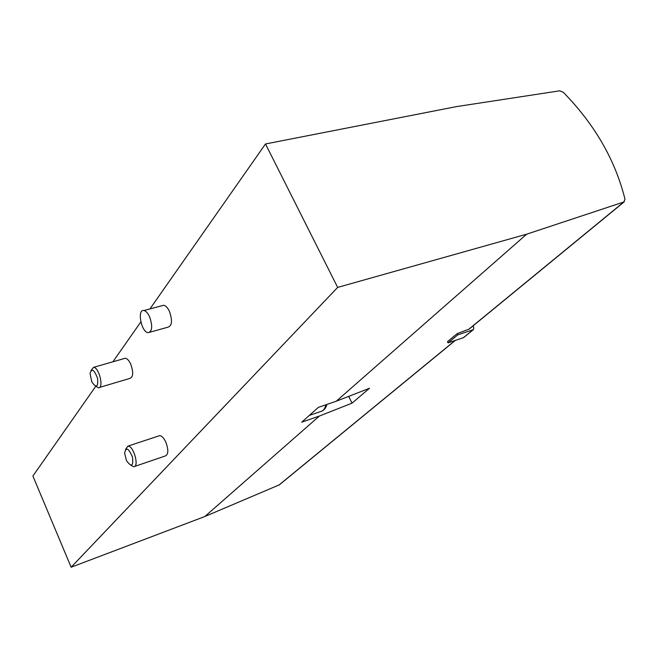 <?xml version="1.0" encoding="UTF-8"?>
<svg xmlns="http://www.w3.org/2000/svg" width="658" height="658" viewBox="0 0 658 658"><rect width="100%" height="100%" fill="white"/><g stroke="black" fill="none" stroke-linecap="round" stroke-linejoin="round"><path stroke-width="0.99" d="M95.788 386.238L32.9 476.022L71.138 567.221L204.852 516.514L279.362 484.831M265.495 143.962L337.661 287.406L526.671 234.182L623.842 201.99L625.001 199.226C615.263 160.067 594.709 124.428 563.338 92.326L559.769 90.804L456.422 106.621L265.495 143.962L149.942 308.923M526.671 234.182L336.287 401.207L318.34 407.376L301.734 422.189L319.369 416.045L204.852 516.514M140.845 321.918L112.913 361.785M161.769 305.773L163.735 305.254C165.767 305.69 167.642 307.681 169.361 311.234C172.635 320.586 172.108 325.924 167.782 327.24L149.909 332.2M124.017 358.602L125.308 358.232C127.183 358.52 128.976 360.461 130.679 364.055C133.59 372.255 133.335 377.026 129.922 378.383L99.547 387.422M158.578 435.999L159.639 435.645C161.769 435.793 163.826 437.932 165.8 442.053C168.654 449.833 168.473 454.481 165.248 455.986L134.651 466.432M337.661 287.406L71.138 567.221M623.842 201.99L468.825 329.222L457.17 333.622L447.465 341.658L448.09 342.859L463.619 337.603M336.287 401.207L369.483 388.261L352.038 403.157L319.369 416.045M468.825 329.222L469.45 328.836M348.682 396.371L352.038 403.157M130.884 465.296L133.714 466.752C139.562 467.007 133.582 445.458 127.965 446.108L125.596 449.299M126.303 460.041L126.904 461.283C131.715 467.386 133.558 465.954 132.431 456.965C128.581 448.065 125.982 446.782 124.633 453.115L126.303 460.041M95.838 386.238L98.387 387.768C104.153 388.664 99.185 367.337 93.609 367.329L91.092 370.314M91.709 381.467L92.169 382.438C96.537 388.245 98.33 386.896 97.557 378.399C94.308 369.689 91.807 368.003 90.039 373.341L91.709 381.467M149.506 316.588C152.804 326.039 152.335 331.41 148.108 332.701C141.289 332.29 136.848 308.89 143.929 310.527C145.928 310.979 147.787 313.002 149.506 316.588M457.17 333.622L457.812 334.84L448.09 342.859M457.812 334.84L473.341 329.674L473.785 328.169L473.209 325.751M454.999 340.573L278.819 485.176M309.309 415.428L320.15 411.678C323.045 411.201 324.945 408.906 325.875 404.785M473.028 329.831L463.199 337.85M455.254 340.482L279.206 484.954M624.319 201.751L469.277 328.984M321.647 411.25C324.213 410.148 325.949 407.878 326.861 404.448M159.639 435.645L127.965 446.108M125.308 358.232L93.609 367.329M143.929 310.527L163.735 305.254M473.341 329.674L463.512 337.686"/></g></svg>
